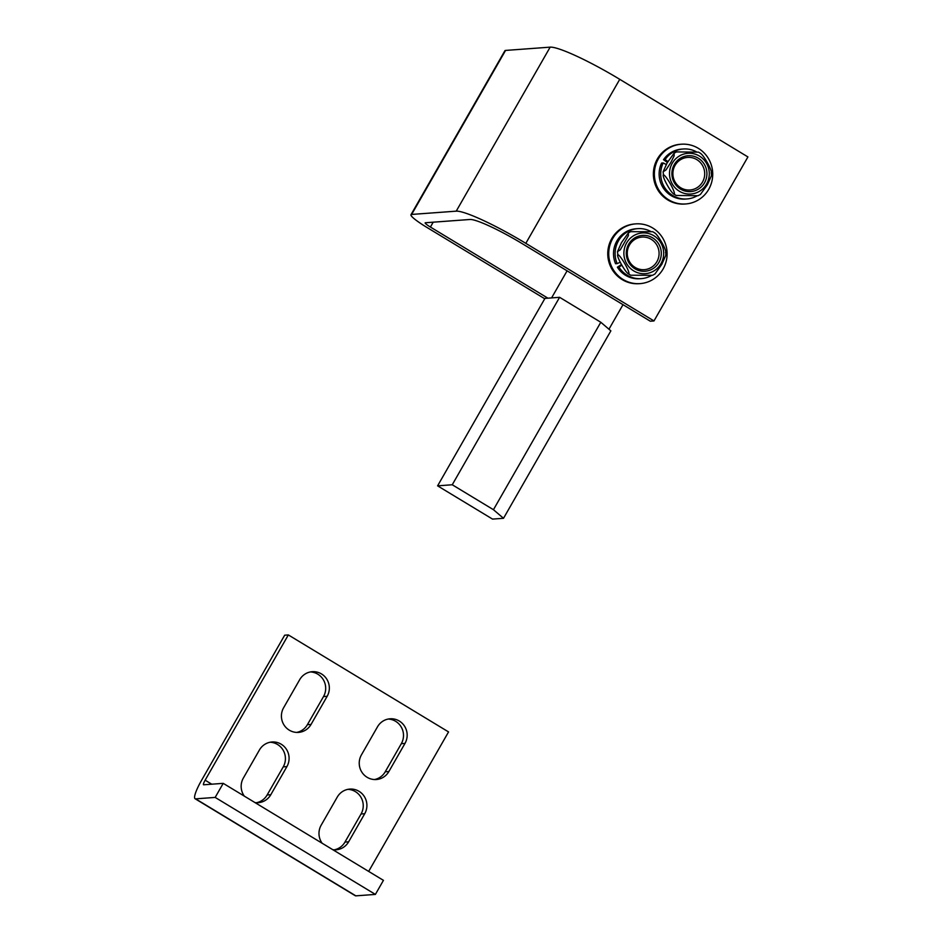 <?xml version="1.0" encoding="UTF-8"?>
<svg xmlns="http://www.w3.org/2000/svg" width="943" height="943" viewBox="0 0 943 943"><rect width="100%" height="100%" fill="white"/><g stroke="black" fill="none" stroke-linecap="round" stroke-linejoin="round"><path stroke-width="1.41" d="M658.367 158.848A29.952 29.186 -94.2 0 1 681.341 144.22A29.952 29.186 -94.2 0 1 708.299 158.33A29.952 29.186 -94.2 0 1 708.723 189.331A29.952 29.186 -94.2 0 1 685.738 203.959A29.952 29.186 -94.2 0 1 658.78 189.849A29.952 29.186 -94.2 0 1 658.367 158.848M685.738 203.959L684.759 204.03A29.952 29.186 -94.2 0 1 657.801 189.92A29.952 29.186 -94.2 0 1 657.389 158.919A29.952 29.186 -94.2 0 1 680.363 144.291L681.341 144.22M629.806 224.953A29.952 29.186 -94.2 0 1 635.723 223.88A29.952 29.186 -94.2 0 1 666.642 248.551A29.952 29.186 -94.2 0 1 646.026 282.546A29.952 29.186 -94.2 0 1 640.12 283.619A29.952 29.186 -94.2 0 1 609.202 258.96A29.952 29.186 -94.2 0 1 629.806 224.953M640.12 283.619L639.142 283.69A29.952 29.186 -94.2 0 1 608.223 259.03A29.952 29.186 -94.2 0 1 628.828 225.023A29.952 29.186 -94.2 0 1 634.745 223.963L635.723 223.88M621.508 264.5L617.382 267.199A25.048 24.4 85.8 0 0 639.755 278.727L641.346 278.621A25.048 24.4 85.8 0 0 651.79 275.321M637.668 228.654L636.077 228.772A25.048 24.4 85.8 0 0 615.567 263.734L617.158 263.616A25.048 24.4 85.8 0 1 637.668 228.654A25.048 24.4 85.8 0 1 651.094 231.636M621.885 265.172L618.962 267.081A25.048 24.4 85.8 0 0 641.346 278.621M618.962 267.081L617.382 267.199M620.27 262.225L617.158 263.616M377.518 726.782A16.337 15.913 -94.2 0 1 404.759 726.511A16.337 15.913 -94.2 0 1 404.983 743.414L388.881 771.527A16.337 15.913 -94.2 0 1 361.64 771.81A16.337 15.913 -94.2 0 1 361.417 754.907L377.518 726.782M254.975 802.576A16.337 15.913 85.8 0 0 270.806 794.713L286.908 766.588A16.337 15.913 85.8 0 0 271.985 741.988A16.337 15.913 85.8 0 0 259.443 749.968L243.341 778.081A16.337 15.913 85.8 0 0 244.331 796.14M299.697 679.667L283.595 707.792A16.337 15.913 85.8 0 0 298.53 732.393A16.337 15.913 85.8 0 0 311.06 724.413L327.162 696.299A16.337 15.913 85.8 0 0 312.239 671.699A16.337 15.913 85.8 0 0 299.697 679.667M288.334 634.922L205.138 780.191A5.446 1.002 -58.8 0 0 203.547 784.765A5.446 1.002 -58.8 0 0 203.676 784.788L223.22 783.35L215.169 797.413L195.625 798.851A21.783 4.031 121.2 0 1 195.083 798.733A21.783 4.031 121.2 0 1 201.484 780.462L284.68 635.193L288.334 634.922L448.55 731.921L368.666 871.415M322.152 843.242A16.337 15.913 -94.2 0 1 321.162 825.196L337.264 797.083A16.337 15.913 -94.2 0 1 364.505 796.8A16.337 15.913 -94.2 0 1 364.729 813.703L348.627 841.828A16.337 15.913 -94.2 0 1 332.796 849.69M388.233 719.049A16.337 15.913 -94.2 0 1 401.317 743.685L385.216 771.798A16.337 15.913 -94.2 0 1 374.512 779.531M256.437 802.717A16.337 15.913 85.8 0 0 267.14 794.973L283.242 766.859A16.337 15.913 85.8 0 0 270.158 742.235M296.691 732.416A16.337 15.913 85.8 0 0 307.394 724.684L323.508 696.571A16.337 15.913 85.8 0 0 310.412 671.935M347.979 789.35A16.337 15.913 -94.2 0 1 361.063 813.974L344.961 842.087A16.337 15.913 -94.2 0 1 334.246 849.82M215.169 797.413L375.385 894.412L383.436 880.349L223.22 783.35M375.385 894.412L355.841 895.85A21.783 4.031 121.2 0 1 355.299 895.732L195.083 798.733M667.903 161.583L665.11 159.567A25.048 24.4 -94.2 0 1 683.298 148.994A25.048 24.4 -94.2 0 1 696.83 152.035M697.278 195.743A25.048 24.4 -94.2 0 1 686.964 198.949A25.048 24.4 -94.2 0 1 664.945 187.975A25.048 24.4 -94.2 0 1 663.165 162.95L666.241 164.495M667.385 162.467L663.518 159.685A25.048 24.4 -94.2 0 1 681.706 149.112L683.298 148.994M686.964 198.949L685.384 199.067A25.048 24.4 -94.2 0 1 663.353 188.093A25.048 24.4 -94.2 0 1 661.585 163.068L663.165 162.95M663.518 159.685L665.11 159.567M600.797 322.258L610.864 330.852L503.515 518.296L492.529 519.098L437.599 485.845L544.948 298.401L559.6 297.316L452.251 484.761L493.448 509.703L600.797 322.258L559.6 297.316M437.599 485.845L452.251 484.761M503.515 518.296L493.448 509.703M704.515 182.801A17.964 17.504 85.8 0 0 698.256 158.188A17.964 17.504 85.8 0 0 674.304 164.506A17.964 17.504 85.8 0 0 680.551 189.119A17.964 17.504 85.8 0 0 704.515 182.801M702.523 182.011A16.337 15.913 85.8 0 0 696.842 159.638A16.337 15.913 85.8 0 0 675.058 165.39A16.337 15.913 85.8 0 0 680.74 187.763A16.337 15.913 85.8 0 0 702.523 182.011M698.068 195.708L676.178 195.472L698.068 195.708L700.46 194.388L707.38 184.769L711.399 175.822L711.423 172.192M674.221 194.282C671.18 193.362 661.609 176.023 663.412 174.726C666.477 175.704 676.001 192.926 674.221 194.282L676.178 195.472M663.129 171.803L667.161 162.856L674.08 153.237L674.151 155.831L670.756 162.597L665.935 169.988L663.129 171.803L663.412 174.726M672.241 163.269A20.416 19.897 85.8 0 0 679.337 191.229A20.416 19.897 85.8 0 0 706.566 184.05A20.416 19.897 85.8 0 0 699.47 156.09A20.416 19.897 85.8 0 0 672.241 163.269M711.128 172.899C712.908 171.567 703.395 154.346 700.319 153.344M698.339 152.153L676.473 151.917L674.08 153.237M410.971 214.733L504.906 50.722A24.506 3.135 29.8 0 1 505.566 50.427L550.158 47.15A65.338 8.369 29.8 0 1 619.751 79.33L747.917 156.927L653.982 320.938L525.817 243.341A65.338 8.369 -150.2 0 0 456.223 211.161L411.643 214.438A24.506 3.135 -150.2 0 0 410.971 214.733A24.506 3.135 -150.2 0 0 426.743 227.322L544.736 298.754M547.895 298.177L430.409 227.051A8.169 1.049 29.8 0 1 425.152 222.854A8.169 1.049 29.8 0 1 425.376 222.76L469.956 219.483A49.001 6.271 29.8 0 1 522.151 243.612L650.316 321.209L653.982 320.938M628.616 244.296A17.964 17.504 85.8 0 0 635.04 268.849A17.964 17.504 85.8 0 0 658.957 262.354A17.964 17.504 85.8 0 0 652.521 237.789A17.964 17.504 85.8 0 0 628.616 244.296M629.382 245.156A16.337 15.913 85.8 0 0 635.217 267.482A16.337 15.913 85.8 0 0 656.965 261.576A16.337 15.913 85.8 0 0 651.118 239.251A16.337 15.913 85.8 0 0 629.382 245.156M652.556 231.73L630.537 231.683L628.309 233.004L628.403 235.597L620.282 249.824L617.5 251.64L621.461 242.669L628.309 233.004M665.499 252.382C667.279 251.062 657.625 233.911 654.548 232.909M661.019 263.58A20.416 19.897 85.8 0 0 653.723 235.667A20.416 19.897 85.8 0 0 626.541 243.058A20.416 19.897 85.8 0 0 633.849 270.971A20.416 19.897 85.8 0 0 661.019 263.58M652.603 275.285L630.714 275.226L652.603 275.285L654.984 273.953L661.833 264.288L665.793 255.317L665.793 251.675M628.757 274.048C625.704 273.128 615.991 255.871 617.795 254.575C620.859 255.541 630.513 272.692 628.757 274.048L630.714 275.226M617.5 251.64L617.795 254.575M211.751 784.199L205.138 780.191M355.841 895.85L195.625 798.851M323.508 696.571L327.162 696.299M307.394 724.684L311.06 724.413M283.242 766.859L286.908 766.588M267.14 794.973L270.806 794.713M401.317 743.685L404.983 743.414M385.216 771.798L388.881 771.527M361.063 813.974L364.729 813.703M344.961 842.087L348.627 841.828M505.566 50.427L411.643 214.438M550.158 47.15L456.223 211.161M619.751 79.33L525.817 243.341M433.191 222.183L430.409 227.051M700.873 153.568L698.504 152.129M623.005 304.672L608.954 329.213M567.097 270.83L551.584 297.905M652.721 231.707L655.09 233.121"/></g></svg>
